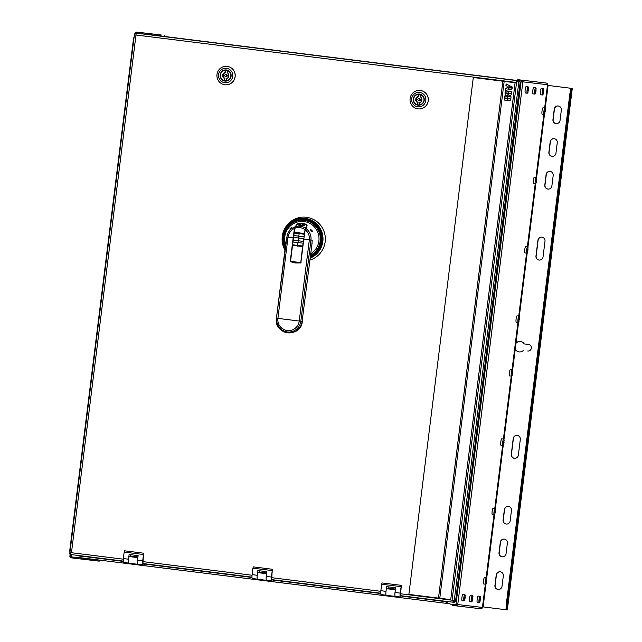 <?xml version="1.0" encoding="UTF-8"?>
<svg xmlns="http://www.w3.org/2000/svg" width="642" height="642" viewBox="0 0 642 642"><rect width="100%" height="100%" fill="white"/><g stroke="black" fill="none" stroke-linecap="round" stroke-linejoin="round"><path stroke-width="0.96" d="M162.562 36.225A1.645 1.621 96.7 0 1 162.578 36.225L516.337 80.37L162.578 36.225M519.089 81.887L517.885 81.751L520.213 82.032L518.848 81.871L454.143 601.369L453.364 601.273L453.477 600.382L452.955 600.318L453.051 602.228L400.391 595.664L401.37 585.352L400.167 593.112A3.828 0.682 97.1 0 0 400.375 596.988L401.804 597.156L402.197 595.888M452.955 600.318L452.072 600.206L516.553 82.497L135.944 34.997L136.208 33.681L135.326 33.577L135.631 33.055L518.006 80.764L517.725 81.727M395.448 589.051L388.282 588.16M400.431 595.664L454.255 602.373L454.672 601.434M70.684 554.519L123.224 561.076L70.684 554.519L70.62 552.601L69.809 553.412L134.515 33.906L136.056 34.106M136.096 34.106L71.463 552.706L70.62 552.601M123.304 559.182L70.58 552.601M134.547 33.914L135.35 34.01L135.326 33.577M516.706 81.606L516.818 81.181L516.666 81.598L518.848 81.871M516.818 81.181L517.701 81.285M454.143 601.369L455.507 601.53L520.213 82.032M518.985 90.843L456.606 592.694M453.364 601.273L452.883 601.217M516.666 81.598L516.553 82.497M452.995 600.318L400.327 593.746M518.006 80.764L135.631 33.055M519.378 81.927L519.209 80.908L136.834 33.191M266.703 572.985L259.537 572.094M137.958 556.919L130.791 556.028M390.826 589.212A3.298 3.242 96.7 0 1 390.304 588.409M395.111 591.764A3.892 0.698 97.1 0 0 395.215 596.41L397.229 596.595M388.434 588.915L388.53 588.192M386.524 588.682L395.352 589.781L386.524 588.682A3.892 0.698 -82.9 0 0 385.866 592.855A3.892 0.698 -82.9 0 0 386.203 595.286L395.215 596.41L386.203 595.286M388.322 588.899L388.209 586.836M395.223 596.346L400.375 596.988L395.223 596.346A3.828 0.682 -82.9 0 1 395.023 592.47L395.608 587.759L386.596 586.636L386.099 590.64M381.067 594.58L386.083 595.206L381.067 594.572A3.828 0.682 -82.9 0 1 381.067 594.572A3.828 0.682 -82.9 0 1 380.858 590.704L381.661 584.228L400.977 586.636M381.661 584.228L382.062 582.944L401.37 585.352M389.429 588.305A4.085 4.021 -83.3 0 0 389.766 589.083M262.08 573.146A3.298 3.242 96.7 0 1 261.559 572.343M266.366 575.697A3.892 0.698 97.1 0 0 266.47 580.344L268.484 580.529M259.689 572.849L259.785 572.126M257.779 572.616L266.607 573.715L257.779 572.616A3.892 0.698 -82.9 0 0 257.121 576.789A3.892 0.698 -82.9 0 0 257.458 579.22L266.47 580.344L257.458 579.22M259.577 572.833L259.464 570.77M252.322 578.514L257.346 579.14L252.322 578.514A3.828 0.682 -82.9 0 1 252.113 574.638L252.916 568.162L272.232 570.569L271.422 577.046A3.828 0.682 97.1 0 0 271.63 580.922L266.478 580.28A3.828 0.682 -82.9 0 1 266.278 576.404L266.863 571.693L257.851 570.569L257.354 574.574M266.478 580.28L273.059 581.09L273.452 579.822M271.686 579.598L380.714 593.208L271.646 579.598L272.232 570.569M252.916 568.162L253.317 566.878L272.625 569.285M133.335 557.079A3.298 3.242 96.7 0 1 132.814 556.277M137.621 559.631A3.892 0.698 97.1 0 0 137.725 564.278L139.739 564.462M130.944 556.783L131.04 556.06M129.034 556.55L137.861 557.649L129.034 556.55A3.892 0.698 -82.9 0 0 128.376 560.723A3.892 0.698 -82.9 0 0 128.713 563.154L137.725 564.278L128.713 563.154M130.832 556.766L130.719 554.704M123.577 562.448L128.601 563.074L123.577 562.448A3.828 0.682 -82.9 0 1 123.368 558.572L124.179 552.096L143.487 554.503L142.676 560.98A3.828 0.682 97.1 0 0 142.885 564.856L137.733 564.214A3.828 0.682 -82.9 0 1 137.532 560.338L138.118 555.627L129.106 554.503L128.609 558.508M137.733 564.214L144.314 565.024L144.707 563.756M142.909 563.532L143.487 554.503M124.179 552.096L124.572 550.812L143.88 553.219M260.524 572.215A4.085 4.021 -83.3 0 0 260.869 572.993M131.779 556.149A4.085 4.021 -83.3 0 0 132.124 556.935M450.724 599.62L515.133 82.738L473.29 77.513L408.874 594.396L450.724 599.62L515.109 82.73L504.179 81.365L439.786 598.256M504.179 81.365L473.258 77.513M438.486 598.087L502.863 81.205M502.887 81.205L438.51 598.095M512.18 87.882L512.284 87.031L509.339 85.546L509.09 87.497L512.18 87.882L509.106 87.497L509.347 85.546M509.058 87.761L508.817 89.711L512.043 88.989L512.147 88.147L509.058 87.761L508.833 89.711M508.825 87.464L509.082 85.418L506.137 83.941L505.928 85.571L507.164 86.197L507.036 87.24L508.825 87.464L507.044 87.24L507.172 86.197L505.944 85.579L506.145 83.941M508.544 89.768L508.793 87.729L507.003 87.505L506.867 88.548L505.519 88.845L505.318 90.482L508.544 89.768M508.624 91.349L508.4 93.186L511.473 93.572L511.698 91.734L508.616 91.349L508.384 93.186L511.473 93.572M508.352 91.316L505.262 90.931L505.037 92.761L508.119 93.146L508.352 91.316M508.352 93.451L511.441 93.836L510.815 95.337L509.74 95.642L508.568 94.735L508.119 95.305L508.352 93.451L508.135 95.289M509.748 95.642L508.576 94.743M506.642 95.754L507.83 95.506L508.087 93.419L504.997 93.034L505.318 95.016L506.634 95.754L505.31 95.016L505.013 93.034M507.75 98.282L510.839 98.667L511.064 96.83L507.983 96.444L507.75 98.282L510.839 98.667M507.71 96.412L504.628 96.027L504.395 97.857L507.485 98.242L507.71 96.412M507.934 99.831L507.485 100.401L507.718 98.547L510.799 98.932L510.181 100.433L509.106 100.738L507.934 99.831L509.114 100.738M505.984 100.85L504.676 100.112L505.984 100.85L507.188 100.601L507.453 98.515L504.363 98.13L504.684 100.112L504.299 98.643M507.011 87.505L506.883 88.548L505.535 88.845L505.334 90.482M505.27 90.931L505.045 92.769L508.119 93.146M507.991 96.444L507.766 98.282M504.636 96.027L504.411 97.865L507.485 98.242M507.726 98.547L507.501 100.385M504.379 98.13L504.315 98.643M420.269 90.458A9.269 9.124 96.7 0 1 420.293 90.458A9.269 9.124 96.7 0 1 428.262 100.802A9.269 9.124 96.7 0 1 418.127 108.875A9.269 9.124 96.7 0 1 418.103 108.875M428.206 100.794A9.269 9.124 96.7 0 1 418.07 108.875A9.269 9.124 96.7 0 1 410.102 98.531A9.269 9.124 96.7 0 1 420.237 90.458A9.269 9.124 96.7 0 1 428.206 100.794M425.823 100.497A7.255 7.134 -83.3 0 0 419.643 92.416A7.255 7.134 -83.3 0 0 411.666 98.732A7.255 7.134 -83.3 0 0 417.846 106.813A7.255 7.134 -83.3 0 0 425.823 100.497M424.218 100.296A5.601 5.513 96.7 0 1 418.086 105.184A5.601 5.513 96.7 0 1 413.271 98.932A5.601 5.513 96.7 0 1 419.403 94.053A5.601 5.513 96.7 0 1 424.218 100.296M419.515 94.061A5.601 5.513 -83.3 0 0 413.504 98.956A5.601 5.513 -83.3 0 0 418.207 105.192M419.828 94.438A5.272 5.192 -83.3 0 0 419.041 94.438L418.568 94.39A5.272 5.192 96.7 0 1 420.662 94.647A5.272 5.192 -83.3 0 1 419.387 104.895A5.272 5.192 96.7 0 1 417.292 104.638L417.388 102.415A3.13 3.082 96.7 0 1 418.119 96.573L418.391 94.366A5.272 5.192 -83.3 0 0 417.115 104.614M418.6 104.903A5.272 5.192 -83.3 0 1 417.765 104.694L417.292 104.638M419.041 94.438L418.761 96.645A3.13 3.082 -83.3 0 0 418.038 102.487L417.388 102.415M417.765 104.694L418.038 102.487M419.322 100.682A0.987 0.971 -83.3 0 0 420.414 99.815A0.987 0.971 -83.3 0 0 419.555 98.716L418.921 98.643A0.987 0.971 -83.3 0 0 417.838 99.502A0.987 0.971 -83.3 0 0 418.688 100.601A0.987 0.971 -83.3 0 0 419.772 99.743A0.987 0.971 -83.3 0 0 418.921 98.643M419.21 104.879A5.272 5.192 -83.3 0 0 420.486 94.631L420.213 96.83A3.13 3.082 96.7 0 1 419.483 102.672L419.387 104.895M418.761 96.645L418.119 96.573M227.148 66.359A9.269 9.124 96.7 0 1 227.18 66.367A9.269 9.124 96.7 0 1 235.149 76.703A9.269 9.124 96.7 0 1 225.013 84.784A9.269 9.124 96.7 0 1 224.981 84.776M235.092 76.695A9.269 9.124 96.7 0 1 224.957 84.776A9.269 9.124 96.7 0 1 216.988 74.432A9.269 9.124 96.7 0 1 227.124 66.359A9.269 9.124 96.7 0 1 235.092 76.695M232.709 76.398A7.255 7.134 -83.3 0 0 226.522 68.317A7.255 7.134 -83.3 0 0 218.545 74.632A7.255 7.134 -83.3 0 0 224.732 82.714A7.255 7.134 -83.3 0 0 232.709 76.398M231.096 76.197A5.601 5.513 96.7 0 1 224.973 81.085A5.601 5.513 96.7 0 1 220.158 74.833A5.601 5.513 96.7 0 1 226.281 69.954A5.601 5.513 96.7 0 1 231.096 76.197M226.401 69.962A5.601 5.513 -83.3 0 0 220.391 74.865A5.601 5.513 -83.3 0 0 225.093 81.093M226.714 70.339A5.272 5.192 -83.3 0 0 225.92 70.347L225.454 70.291A5.272 5.192 96.7 0 1 227.549 70.548A5.272 5.192 -83.3 0 1 226.273 80.804A5.272 5.192 96.7 0 1 224.178 80.539L224.275 78.316A3.13 3.082 96.7 0 1 225.005 72.474L225.278 70.267A5.272 5.192 -83.3 0 0 224.002 80.515M225.478 80.804A5.272 5.192 -83.3 0 1 224.644 80.595L224.178 80.539M225.92 70.347L225.647 72.546A3.13 3.082 -83.3 0 0 224.917 78.388L224.275 78.316M224.644 80.595L224.917 78.388M225.567 76.502L226.217 76.583A0.987 0.971 -83.3 0 0 227.292 75.716A0.987 0.971 -83.3 0 0 226.441 74.616L225.799 74.544A0.987 0.971 -83.3 0 0 224.716 75.403A0.987 0.971 -83.3 0 0 225.567 76.502L225.567 76.502A0.987 0.971 -83.3 0 0 226.65 75.644A0.987 0.971 -83.3 0 0 225.799 74.544M226.096 80.78A5.272 5.192 -83.3 0 0 227.372 70.532L227.099 72.731A3.13 3.082 96.7 0 1 226.369 78.573L226.273 80.804M225.647 72.546L225.005 72.474M456.005 604.323L455.94 604.844L452.265 604.387L452.209 604.828L452.321 605.39L456.085 605.855A1.517 1.493 -83.3 0 0 457.754 604.539L456.005 604.323L521.176 81.085L517.508 80.627L517.564 80.186L515.687 80.467M443.373 601.024L452.209 604.828M455.94 604.844L456.205 604.876A0.53 0.522 96.7 0 1 456.205 604.876L456.213 604.876A0.53 0.522 96.7 0 0 456.783 604.419M456.181 604.339L456.374 604.868M521.898 81.711L522.861 81.831A1.517 1.493 -83.3 0 0 521.569 80.138L521.44 81.117A0.53 0.522 96.7 0 1 521.898 81.711L521.352 81.109L517.685 80.651L521.352 81.109L521.473 80.13L517.805 79.672L517.564 80.186M569.952 93.162L571.187 89.174L572.15 89.294L570.915 93.283L569.952 93.162L506.225 604.788L506.313 609.788L506.45 608.937L507.413 609.057L507.228 609.9L482.519 606.818L482.423 607.436A1.517 1.493 96.7 0 1 480.754 608.76L456.101 605.855L456.205 604.876M517.805 79.672L546.238 83.043A1.517 1.493 96.7 0 1 547.53 84.728L547.449 85.354L572.183 88.436L572.15 89.294L572.183 88.436L547.449 85.346L544.657 108M506.225 604.788L507.188 604.908L507.228 609.9M570.915 93.283L507.188 604.908M571.268 88.323L571.187 89.174L571.268 88.323M546.238 83.043L521.473 80.13M521.288 81.63L522.861 81.831L457.754 604.539L482.423 607.436M520.469 341.456A5.272 5.192 -83.3 0 0 516.168 343.101L515.823 343.663M515.398 349.264L515.205 348.598L515.398 349.264A5.272 5.192 -83.3 0 0 519.242 351.928M518.616 322.019L515.991 343.077A5.272 5.192 96.7 0 1 524.193 343.911L528.543 344.457A3.298 3.242 96.7 0 1 531.359 348.116A3.298 3.242 96.7 0 1 527.732 350.997L527.82 351.005M541.968 237.163A3.627 3.571 -83.3 0 0 538.092 240.325L536.142 256.03A3.627 3.571 -83.3 0 0 539.168 260.066M517.275 435.404A3.627 3.571 -83.3 0 0 513.399 438.574L511.449 454.279A3.627 3.571 -83.3 0 0 514.475 458.308M500.287 571.829A3.627 3.571 -83.3 0 0 496.41 574.991L495.11 585.464A3.627 3.571 -83.3 0 0 498.136 589.492M504.363 539.111A3.627 3.571 -83.3 0 0 500.487 542.281L499.179 552.746A3.627 3.571 -83.3 0 0 502.213 556.783M508.44 506.394A3.627 3.571 -83.3 0 0 504.564 509.563L503.256 520.036A3.627 3.571 -83.3 0 0 506.289 524.065M558.315 105.978A3.627 3.571 -83.3 0 0 554.439 109.14L553.131 119.613A3.627 3.571 -83.3 0 0 556.165 123.641M554.239 138.688A3.627 3.571 -83.3 0 0 550.363 141.858L549.054 152.331A3.627 3.571 -83.3 0 0 552.088 156.359M550.162 171.406A3.627 3.571 -83.3 0 0 546.286 174.576L544.986 185.04A3.627 3.571 -83.3 0 0 548.011 189.069M515.839 343.639L516.168 343.101M523.382 350.452A5.272 5.192 96.7 0 1 515.221 349.248L512.597 370.322M515.991 343.077L515.221 349.248M538.092 240.325L537.924 240.309A3.627 3.571 96.7 0 1 541.888 237.147A3.627 3.571 96.7 0 1 545.002 241.191L543.044 256.896A3.627 3.571 96.7 0 1 539.079 260.05A3.627 3.571 96.7 0 1 535.966 256.014L536.142 256.03M537.924 240.309L535.966 256.014M511.273 454.255L513.231 438.558A3.627 3.571 96.7 0 1 517.195 435.396A3.627 3.571 96.7 0 1 520.309 439.441L518.351 455.146A3.627 3.571 96.7 0 1 514.386 458.3A3.627 3.571 96.7 0 1 511.273 454.255L511.449 454.279M496.234 574.975L494.934 585.44A3.627 3.571 96.7 0 0 498.048 589.484A3.627 3.571 96.7 0 0 502.012 586.323L503.32 575.858A3.627 3.571 96.7 0 0 500.198 571.813A3.627 3.571 96.7 0 0 496.234 574.975L496.41 574.991M500.311 542.257L499.003 552.73A3.627 3.571 96.7 0 0 502.124 556.774A3.627 3.571 96.7 0 0 506.089 553.613L507.389 543.14A3.627 3.571 96.7 0 0 504.275 539.103A3.627 3.571 96.7 0 0 500.311 542.257L500.487 542.281M504.564 509.563L504.387 509.547A3.627 3.571 96.7 0 1 508.352 506.386A3.627 3.571 96.7 0 1 511.465 510.43L510.165 520.895A3.627 3.571 96.7 0 1 506.201 524.057A3.627 3.571 96.7 0 1 503.079 520.012L503.256 520.036M504.387 509.547L503.079 520.012M554.263 109.124L552.955 119.589A3.627 3.571 96.7 0 0 556.076 123.633A3.627 3.571 96.7 0 0 560.041 120.479L561.341 110.007A3.627 3.571 96.7 0 0 558.227 105.962A3.627 3.571 96.7 0 0 554.263 109.124L554.439 109.14M550.186 141.834L548.878 152.306A3.627 3.571 96.7 0 0 552 156.351A3.627 3.571 96.7 0 0 555.964 153.189L557.264 142.725A3.627 3.571 96.7 0 0 554.15 138.68A3.627 3.571 96.7 0 0 550.186 141.834L550.363 141.858M546.109 174.552L544.809 185.016A3.627 3.571 96.7 0 0 547.923 189.061A3.627 3.571 96.7 0 0 551.887 185.907L553.195 175.435A3.627 3.571 96.7 0 0 550.074 171.39A3.627 3.571 96.7 0 0 546.109 174.552L546.286 174.576M455.989 605.847L456.109 604.86M84.174 556.197L74.849 557.737L74.785 558.275L99.229 561.148L99.317 560.161L76.631 557.473M71.334 554.6L71.061 556.815L74.729 557.272L74.673 557.721L84.166 556.293M136.289 33.127L139.964 33.52L140.02 33.071L141.954 33.833M141.778 33.809L140.02 33.071M136.297 33.063L139.964 33.52L136.473 33.079L136.594 32.1A1.517 1.493 -83.3 0 0 135.021 33.432L134.956 33.962L134.997 33.432M133.913 38.745L133.512 38.697L134.194 36.506M70.187 550.379L69.785 550.322L133.512 38.697M70.098 554.487L69.954 553.428M69.906 552.61L69.785 550.322M70.267 555.37L70.01 554.479M76.534 557.489L99.317 560.161M71.126 556.293L69.89 556.141A1.517 1.493 -83.3 0 0 71.118 557.818L71.238 556.839M71.118 557.818L74.785 558.275M71.069 556.734A0.53 0.522 96.7 0 1 70.877 556.261M70.227 553.468L69.89 556.141L70.251 553.468M161.359 35.013L136.69 32.108A1.517 1.493 -83.3 0 0 136.666 32.108L161.351 35.013A1.517 1.493 96.7 0 1 161.359 35.013L136.69 32.108M164.681 35.43L164.585 36.417L141.689 33.721M140.261 32.557L140.197 33.095M464.696 597.766L465.185 597.293L465.057 598.344L464.696 597.766L465.225 597.83M464.952 596.739L465.185 597.293M464.864 597.261L465.089 596.755M464.688 598.834L464.736 598.304M465.057 598.344L464.832 598.85M465.241 595.575L464.688 600.021L465.241 595.575M464.824 599.925L464.206 600.8A3.234 0.578 -82.9 0 1 464.006 600.936L464.006 600.936A3.234 0.578 -82.9 0 1 463.829 597.662A3.234 0.578 -82.9 0 1 464.8 594.524L464.8 594.524A3.234 0.578 -82.9 0 1 464.96 594.709L465.354 595.704M464.006 600.936L462.112 600.703A3.234 0.578 -82.9 0 1 462.112 600.703A3.234 0.578 -82.9 0 1 461.943 597.429A3.234 0.578 -82.9 0 1 462.914 594.291L464.8 594.524M472.311 598.665L472.801 598.192L472.673 599.235L472.311 598.665L472.833 598.729M472.56 597.63L472.801 598.192M472.472 598.151L472.705 597.646M472.303 599.724L472.343 599.203M472.673 599.235L472.44 599.74M472.849 596.474L472.295 600.92L472.849 596.474M472.432 600.824L471.814 601.69A3.234 0.578 -82.9 0 1 471.613 601.835L471.613 601.835A3.234 0.578 -82.9 0 1 471.445 598.553A3.234 0.578 -82.9 0 1 472.416 595.423L472.416 595.423A3.234 0.578 -82.9 0 1 472.576 595.607L472.961 596.603M471.613 601.835L469.727 601.594A3.234 0.578 -82.9 0 1 469.551 598.32A3.234 0.578 -82.9 0 1 470.522 595.182L470.522 595.182A3.234 0.578 -82.9 0 1 470.53 595.182M480.088 599.042L480.449 599.62L479.951 600.093L479.919 599.556L480.449 599.62M480.168 598.529L480.409 599.082M479.919 599.556L480.312 598.545M479.911 600.623L479.951 600.093M480.28 600.134L480.056 600.639M480.457 597.365L479.903 601.811L480.457 597.365M480.047 601.714L479.422 602.589A3.234 0.578 -82.9 0 1 479.229 602.726A3.234 0.578 -82.9 0 1 479.221 602.726A3.234 0.578 -82.9 0 1 479.052 599.451A3.234 0.578 -82.9 0 1 480.023 596.314L480.023 596.314A3.234 0.578 -82.9 0 1 480.184 596.498L480.569 597.493M479.221 602.726L477.335 602.493A3.234 0.578 -82.9 0 1 477.166 599.219A3.234 0.578 -82.9 0 1 478.138 596.081L480.023 596.314M486.267 581.05L486.756 580.577L486.62 581.628L486.267 581.05L486.788 581.114M486.516 580.023L486.756 580.577M486.427 580.545L486.66 580.039M486.259 582.109L486.299 581.588M486.62 581.628L486.395 582.134M486.805 578.859L486.251 583.305L486.805 578.859M486.387 583.209L485.769 584.084A3.234 0.578 -82.9 0 1 485.569 584.22L485.569 584.22A3.234 0.578 -82.9 0 1 485.392 580.946A3.234 0.578 -82.9 0 1 486.371 577.808L486.371 577.808A3.234 0.578 -82.9 0 1 486.532 577.993L486.917 578.988M485.569 584.22L483.683 583.987A3.234 0.578 -82.9 0 1 483.506 580.713A3.234 0.578 -82.9 0 1 484.477 577.575L486.371 577.808M494.902 511.698L495.391 511.225L495.263 512.276L494.902 511.698L495.431 511.762M495.159 510.663L495.391 511.225M495.07 511.184L495.295 510.679M494.894 512.757L494.934 512.236M495.263 512.276L495.038 512.773M495.439 509.507L494.886 513.953L495.439 509.507M495.03 513.857L494.412 514.723A3.234 0.578 -82.9 0 1 494.212 514.868A3.234 0.578 -82.9 0 1 494.204 514.868A3.234 0.578 -82.9 0 1 494.035 511.594A3.234 0.578 -82.9 0 1 495.006 508.456L495.006 508.456A3.234 0.578 -82.9 0 1 495.167 508.641L495.552 509.636M494.204 514.868L492.318 514.627A3.234 0.578 -82.9 0 1 492.149 511.353A3.234 0.578 -82.9 0 1 493.12 508.215L495.006 508.456M503.529 443.405L503.705 441.832L504.066 442.41L503.577 442.876M503.545 442.338L504.066 442.41M503.793 441.311L504.034 441.873M503.705 441.832L503.938 441.327M503.898 442.916L503.673 443.421M504.082 440.147L503.529 444.601L504.082 440.147M503.665 444.505L503.047 445.371A3.234 0.578 -82.9 0 1 502.846 445.516L502.846 445.516A3.234 0.578 -82.9 0 1 502.67 442.234A3.234 0.578 -82.9 0 1 503.649 439.104L503.649 439.104A3.234 0.578 -82.9 0 1 503.809 439.288L504.195 440.284M502.846 445.516L500.961 445.275A3.234 0.578 -82.9 0 1 500.784 442.001A3.234 0.578 -82.9 0 1 501.755 438.863L503.649 439.104M512.18 372.994L512.348 372.48L512.709 373.05L512.212 373.524L512.18 372.994L512.709 373.05M512.428 371.959L512.669 372.52M512.348 372.48L512.573 371.975M512.172 374.053L512.212 373.524M512.541 373.564L512.308 374.069M512.717 370.795L512.164 375.249L512.717 370.795M512.3 375.145L511.682 376.019A3.234 0.578 -82.9 0 1 511.489 376.156A3.234 0.578 -82.9 0 1 511.481 376.156A3.234 0.578 -82.9 0 1 511.313 372.882A3.234 0.578 -82.9 0 1 512.284 369.744L512.284 369.744A3.234 0.578 -82.9 0 1 512.444 369.928L512.83 370.924M511.481 376.156L509.596 375.923A3.234 0.578 -82.9 0 1 509.419 372.649A3.234 0.578 -82.9 0 1 510.398 369.511L512.284 369.744M518.864 319.339L519.354 318.865L519.226 319.909L518.864 319.339L519.386 319.403M519.113 318.304L519.354 318.865M519.025 318.825L519.258 318.32M518.856 320.398L518.897 319.877M519.226 319.909L518.993 320.414M519.402 317.148L518.848 321.594L519.402 317.148M518.985 321.498L518.367 322.364A3.234 0.578 -82.9 0 1 518.166 322.509L518.166 322.509A3.234 0.578 -82.9 0 1 517.998 319.235A3.234 0.578 -82.9 0 1 518.969 316.097L518.969 316.097A3.234 0.578 -82.9 0 1 519.129 316.281L519.514 317.276M518.166 322.509L516.28 322.268A3.234 0.578 -82.9 0 1 516.104 318.994A3.234 0.578 -82.9 0 1 517.075 315.856A3.234 0.578 -82.9 0 1 517.083 315.856L518.969 316.097M527.499 249.987L527.989 249.513L527.86 250.557L527.499 249.987L528.029 250.043M527.756 248.952L527.989 249.513M527.668 249.473L527.893 248.968M527.491 251.046L527.539 250.516M527.86 250.557L527.636 251.062M528.037 247.788L527.483 252.242L528.037 247.788M527.628 252.145L527.01 253.012A3.234 0.578 -82.9 0 1 526.809 253.149L526.809 253.149A3.234 0.578 -82.9 0 1 526.633 249.874A3.234 0.578 -82.9 0 1 527.604 246.737L527.604 246.737A3.234 0.578 -82.9 0 1 527.764 246.929L528.149 247.916M526.809 253.149L524.915 252.916A3.234 0.578 -82.9 0 1 524.747 249.642A3.234 0.578 -82.9 0 1 525.718 246.504L527.604 246.737M536.142 180.635L536.632 180.161L536.495 181.204L536.142 180.635L536.664 180.691M536.391 179.6L536.632 180.161M536.303 180.121L536.535 179.616M536.134 181.694L536.174 181.164M536.495 181.204L536.271 181.71M536.68 178.436L536.126 182.89L536.68 178.436M536.263 182.785L535.645 183.66A3.234 0.578 -82.9 0 1 535.444 183.797L535.444 183.797A3.234 0.578 -82.9 0 1 535.268 180.522A3.234 0.578 -82.9 0 1 536.247 177.385L536.247 177.385A3.234 0.578 -82.9 0 1 536.407 177.569L536.792 178.564M535.444 183.797L533.558 183.564A3.234 0.578 -82.9 0 1 533.382 180.29A3.234 0.578 -82.9 0 1 534.353 177.152L534.353 177.152A3.234 0.578 -82.9 0 1 534.361 177.152L536.247 177.385M544.777 111.275L545.267 110.801L545.138 111.852L544.777 111.275L545.307 111.339M545.034 110.239L545.267 110.801M544.946 110.761L545.17 110.264M544.769 112.334L544.817 111.812M545.138 111.852L544.914 112.358M545.315 109.084L544.761 113.53L545.315 109.084M544.906 113.433L544.288 114.3A3.234 0.578 -82.9 0 1 544.087 114.445L544.087 114.445A3.234 0.578 -82.9 0 1 543.91 111.17A3.234 0.578 -82.9 0 1 544.881 108.033L544.881 108.033A3.234 0.578 -82.9 0 1 545.042 108.217L545.427 109.212M544.087 114.445L542.193 114.212A3.234 0.578 -82.9 0 1 542.025 110.93A3.234 0.578 -82.9 0 1 542.996 107.8L544.881 108.033M543.156 91.838L543.654 91.365L543.517 92.408L543.156 91.838L543.686 91.894M543.413 90.803L543.654 91.365M543.325 91.325L543.557 90.819M543.148 92.897L543.196 92.368M543.517 92.408L543.293 92.913M543.702 89.639L543.148 94.093L543.702 89.639M543.284 93.989L542.667 94.864A3.234 0.578 -82.9 0 1 542.466 95L542.466 95A3.234 0.578 -82.9 0 1 542.289 91.726A3.234 0.578 -82.9 0 1 543.268 88.588L543.268 88.588A3.234 0.578 -82.9 0 1 543.429 88.773L543.814 89.768M542.466 95L540.58 94.767A3.234 0.578 -82.9 0 1 540.404 91.493A3.234 0.578 -82.9 0 1 541.375 88.355L543.268 88.588M535.548 90.939L535.717 90.426L536.078 91.004L535.588 91.469L535.548 90.939L536.078 91.004M535.805 89.904L536.038 90.466M535.717 90.426L535.942 89.92M535.54 91.999L535.588 91.477M535.909 91.509L535.685 92.015M536.086 88.748L535.532 93.194L536.086 88.748M535.677 93.098L535.059 93.965A3.234 0.578 -82.9 0 1 534.858 94.109L534.858 94.109A3.234 0.578 -82.9 0 1 534.682 90.835A3.234 0.578 -82.9 0 1 535.653 87.697L535.653 87.697A3.234 0.578 -82.9 0 1 535.813 87.882L536.198 88.877M534.858 94.109L532.964 93.868A3.234 0.578 -82.9 0 1 532.796 90.594A3.234 0.578 -82.9 0 1 533.767 87.456L535.653 87.697M528.109 89.527L528.462 90.105L527.973 90.578L527.941 90.04L528.462 90.105M528.189 89.013L528.43 89.567M527.941 90.04L528.334 89.029M527.933 91.108L527.973 90.578M528.302 90.618L528.069 91.124M528.478 87.85L527.925 92.304L528.478 87.85M528.061 92.199L527.443 93.074A3.234 0.578 -82.9 0 1 527.242 93.21L527.242 93.21A3.234 0.578 -82.9 0 1 527.074 89.936A3.234 0.578 -82.9 0 1 528.045 86.798L528.045 86.798A3.234 0.578 -82.9 0 1 528.206 86.983L528.591 87.978M527.242 93.21L525.357 92.978A3.234 0.578 -82.9 0 1 525.18 89.703A3.234 0.578 -82.9 0 1 526.159 86.566L528.045 86.798M305.167 229.748A42.508 7.6 97.1 0 0 303.81 239.129L309.356 239.819C309.725 235.702 308.329 232.348 305.167 229.748L306.996 226M311.827 245.14L312.221 240.172L309.356 239.819L299.236 321.04L277.906 318.376L288.017 237.155L293.185 237.805L290.224 261.615L295.537 262.979L300.841 262.939L303.81 239.129M306.876 226.361C308.754 223.352 297.406 221.963 296.259 225.037L294.55 228.424A42.508 7.6 -82.9 0 0 293.185 237.805M290.722 261.527L290.224 261.615M294.975 226.899A12.31 12.11 -83.3 0 0 286.902 237.018L286.388 238.27M310.752 229.571C312.197 230.59 312.694 231.337 312.253 231.818L312.148 231.786C310.856 230.63 310.391 229.892 310.752 229.571L310.945 229.627M289.775 229.009L291.781 227.204L289.775 229.009M294.55 228.424A10.93 10.754 96.7 0 0 288.017 237.155L286.902 237.018L276.453 318.191A13.137 12.928 96.7 0 0 287.656 332.829A13.137 12.928 96.7 0 0 302.109 321.393L312.052 243.342L302.109 321.393L300.825 321.233L310.945 240.012A12.31 12.11 -83.3 0 0 305.6 228.223M290.698 261.671A21.708 21.363 -83.3 0 0 295.802 263.011M276.453 318.191L286.364 238.583M306.699 226.618L305.046 229.611L300.745 262.698L302.607 246.592L292.535 245.332L290.545 261.334L300.608 262.586M300.873 262.714L296.042 262.763A21.708 21.363 -83.3 0 0 300.865 262.779M295.143 226.907L296.5 224.973L295.232 226.803L294.06 232.749L295.232 226.803A12.31 12.11 96.7 0 1 305.375 228.087L306.635 226.249C308.112 223.472 297.784 222.196 296.5 224.973M294.197 232.412L299.204 232.829L299.148 233.511L294.14 233.03L293.137 240.14L294.052 232.733L292.648 244.73L297.623 245.485L297.495 246.135M292.648 244.73L292.913 241.898L292.487 244.979M306.435 225.206L306.635 226.249M302.607 246.592L305.448 228.207M294.847 228.295A10.93 10.754 -83.3 0 1 304.918 229.571L305.046 229.611M303.217 243.182L298.008 242.612L297.623 245.485L302.719 245.99M295.593 262.714L290.441 261.414L292.487 244.995L290.545 261.334M299.204 232.829L304.268 233.68M304.212 234.29L299.148 233.511L298.008 242.612L293.009 241.986M304.444 225.711L298.418 225.133L304.404 225.655L302.013 223.777L298.153 225.077M304.107 225.703L298.426 225.069L301.997 223.777L304.469 225.84M291.428 227.677L291.813 227.236M311.001 230.647L310.953 229.627L310.72 230.189M300.007 218.4L300.649 218.328M284.928 250.027A21.964 21.611 96.7 0 1 306.274 217.261A21.964 21.611 96.7 0 1 309.974 260.074A21.964 21.611 96.7 0 0 306.354 217.277L306.274 217.261M141.922 33.817L515.719 80.467M83.524 556.437L123.24 561.389M144.611 564.061L251.985 577.455M273.356 580.127L380.73 593.521M402.101 596.193L444.12 601.434M456.703 604.644L456.149 604.579L456.703 604.644M449.745 603.793L77.489 557.344L449.745 603.793M271.582 577.68L380.794 591.306M142.837 561.614L252.049 575.24M251.969 577.142L142.901 563.532L251.969 577.142M400.167 593.112L395.023 592.47M385.994 591.346L380.858 590.704M271.422 577.046L266.278 576.404M257.249 575.28L252.113 574.638M142.676 560.98L137.532 560.338M128.504 559.214L123.368 558.572M547.53 84.728L522.861 81.831M482.519 606.818L485.344 584.188M486.138 577.776L493.979 514.836M494.781 508.424L502.622 445.484M503.416 439.072L511.257 376.132M512.059 369.72L517.942 322.477M518.736 316.065L526.576 253.125M527.379 246.713L535.219 183.773M536.014 177.361L543.854 114.412M507.413 609.057L572.15 89.294M548.083 85.426L545.194 108.61M544.528 113.955L536.56 177.962M535.893 183.315L527.917 247.322M527.251 252.667L519.282 316.675M511.931 375.674L503.962 439.682M503.296 445.026L495.319 509.034M494.653 514.378L486.684 578.386M486.018 583.73L483.129 606.891M505.92 609.739L506.321 606.529M570.473 91.485L570.874 88.275M285.602 244.594A17.454 17.173 96.7 0 1 304.003 221.538A17.454 17.173 96.7 0 1 310.76 253.742M277.906 318.376L276.79 318.231A12.31 12.11 -83.3 0 0 287.287 331.954A12.31 12.11 -83.3 0 0 300.825 321.233L299.236 321.04A10.93 10.754 96.7 0 1 287.223 330.55A10.93 10.754 96.7 0 1 277.906 318.376M304.003 221.538L304.308 220.415A18.602 18.305 -83.3 0 0 283.844 236.609L284.807 236.729M310.567 255.291A18.602 18.305 -83.3 0 0 304.308 220.415M283.844 236.609A18.602 18.305 -83.3 0 0 285.345 246.648M285.192 247.868A19.348 19.035 96.7 0 1 304.477 219.692A19.348 19.035 96.7 0 1 310.447 256.23M310.351 257.025A19.934 19.613 -83.3 0 0 304.709 219.123A19.934 19.613 -83.3 0 0 285.096 248.655M285.04 249.128A20.343 20.022 96.7 0 1 304.91 218.737A20.343 20.022 96.7 0 1 310.279 257.594M310.214 258.14A20.721 20.392 -83.3 0 0 305.167 218.384A20.721 20.392 -83.3 0 0 284.992 249.457L282.223 238.447L285.594 227.581L294.1 220.15L305.183 218.376L317.036 224.227L322.854 236.232L320.214 249.377L310.206 258.156M293.811 235.502L304.003 236.85M293.579 237.404L303.786 238.607M293.242 240.076L303.433 241.432M134.515 33.906L69.809 553.412M419.33 100.682L418.688 100.601M572.215 89.005L507.397 609.354M480.762 608.76L456.093 605.855M99.349 560.169L99.229 561.148M164.585 36.417L164.713 35.43M470.522 595.182L472.416 595.423M302.334 321.417C301.034 338.454 273.508 335.02 276.437 318.191L286.452 237.773M301.13 262.747L296.042 262.763M306.764 226.522L306.788 226.096C307.759 225.334 305.969 224.395 301.419 223.288C298.418 223.745 296.756 224.323 296.435 225.013L295.168 226.843M290.441 261.414L296.171 262.771M295.168 226.851L294.052 232.741"/></g></svg>
